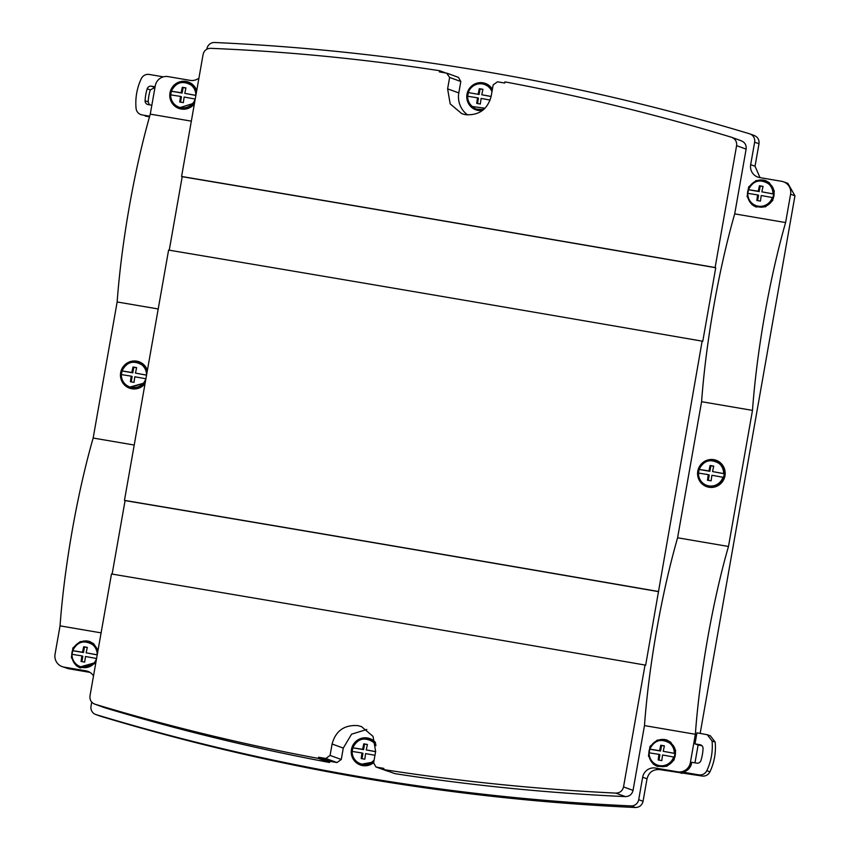 <?xml version="1.0" encoding="UTF-8"?>
<svg xmlns="http://www.w3.org/2000/svg" width="850" height="850" viewBox="0 0 850 850"><rect width="100%" height="100%" fill="white"/><g stroke="black" fill="none" stroke-linecap="round" stroke-linejoin="round"><path stroke-width="1.27" d="M715.169 742.093A56.089 55.208 -70.1 0 1 709.931 771.821L706.817 770.684A56.089 55.208 -70.1 0 0 712.056 740.956L707.264 734.719L710.377 735.845L715.169 742.093L712.056 740.956M706.817 770.684C705.075 773.872 702.429 775.264 698.87 774.871L682.975 772.161A11.22 11.039 -70.1 0 0 691.613 763.077L691.751 762.28L696.766 763.141A3.74 3.676 -70.1 0 0 700.931 760.548A46.739 46.006 -70.1 0 0 703.046 748.553A3.74 3.676 -70.1 0 0 700.007 744.738L701.218 745.174M700.007 744.738L695.003 743.878L696.947 732.838L707.264 734.719M709.931 771.821A7.48 7.363 109.9 0 1 701.983 776.008L659.855 769.633C653.129 769.154 648.847 772.214 647.02 778.812L643.057 801.284C642.026 805.29 639.466 807.362 635.396 807.5A2262.657 2226.894 -70.1 0 1 100.449 716.21L95.71 714.499A7.48 7.363 109.9 0 1 91.003 706.233L91.736 702.111M140.866 114.601A7.48 7.363 109.9 0 0 142.12 114.931L140.866 114.601A7.48 7.363 109.9 0 1 136.074 108.364A56.089 55.208 -70.1 0 1 141.323 78.636A7.48 7.363 109.9 0 1 149.26 74.449L163.338 76.851M753.907 135.373C757.701 136.861 759.39 139.655 758.997 143.767L755.034 166.239L760.017 177.618M206.858 49.194L206.943 48.716A7.48 7.363 109.9 0 1 214.604 42.5A2262.657 2226.894 -70.1 0 1 749.551 133.79A7.48 7.363 109.9 0 1 754.641 142.184L750.678 164.656A11.22 11.039 109.9 0 0 759.613 177.554L781.66 181.316A11.22 11.039 109.9 0 1 783.53 181.815L787.897 183.398L794.952 195.798L700.166 733.391M93.511 675.952A11.22 11.039 109.9 0 0 86.031 670.862L63.984 667.101L68.34 668.684L89.983 672.382M68.34 668.684L62.103 666.602A11.22 11.039 109.9 0 1 55.048 654.202L60.042 625.855A186.958 32.597 -80.3 0 1 93.16 438.037L117.151 301.962A186.958 32.597 -80.3 0 1 150.269 114.134L155.274 85.786A11.22 11.039 109.9 0 1 168.109 76.606L190.145 80.368A11.22 11.039 109.9 0 0 198.932 78.062M145.233 116.067L149.515 116.801M155.093 86.817L151.374 86.179A3.74 3.676 109.9 0 0 147.209 88.772L150.322 89.898L154.987 87.401M150.322 89.898A46.739 46.006 -70.1 0 0 148.197 101.904L145.095 100.767A46.739 46.006 -70.1 0 1 147.209 88.772M149.387 104.805L148.197 101.904M694.971 762.832L698.116 745.014L701.866 745.652M695.003 743.878L698.116 745.014M741.041 140.718C744.834 142.205 746.523 144.999 746.13 149.111L734.708 213.871A186.958 32.597 99.7 0 0 713.787 306.202A186.958 32.597 99.7 0 0 701.59 401.699L677.588 537.774L728.482 546.465L752.484 410.38A186.958 32.597 -80.3 0 1 785.602 222.562L790.596 194.214L794.952 195.798M728.482 546.465C712.746 600.801 699.529 675.729 695.364 734.283L690.37 762.631A11.22 11.039 109.9 0 1 677.535 771.811L681.891 773.394M682.975 772.161L686.088 773.287M783.53 181.815A11.22 11.039 109.9 0 1 790.596 194.214M100.449 716.21L96.093 714.627A2262.657 2226.894 -70.1 0 0 631.04 805.917A7.48 7.363 109.9 0 0 638.701 799.701L642.664 777.229A11.22 11.039 109.9 0 1 655.499 768.049L677.535 771.811M63.984 667.101A11.22 11.039 109.9 0 1 62.103 666.602M142.12 114.931L149.674 116.227M151.842 105.219L148.123 104.582A3.74 3.676 109.9 0 1 145.095 100.767M447.344 73.334L458.458 77.371L460.817 81.504L458.809 92.916A22.44 22.079 -70.1 0 0 467.617 114.909M734.708 213.871L785.602 222.562M191.335 121.146L150.269 114.134M492.405 89.25A14.025 13.802 -70.1 0 0 468.552 89.856A14.025 13.802 -70.1 0 0 482.492 110.468M769.356 182.718L774.276 190.942L772.724 200.494L765.446 206.816L755.905 206.901L752.027 204.722L747.107 196.499L748.659 186.958L755.937 180.625L765.478 180.54L769.356 182.718M196.711 90.652A14.025 13.802 -70.1 0 0 171.562 88.464A14.025 13.802 -70.1 0 0 194.374 103.891M701.59 401.699L752.484 410.38M702.706 484.447A14.025 13.802 -70.1 0 0 723.403 480.218A14.025 13.802 -70.1 0 0 716.146 460.275A14.025 13.802 -70.1 0 0 702.706 484.447M677.599 537.774A186.958 32.597 99.7 0 0 656.678 630.105A186.958 32.597 99.7 0 0 644.481 725.592L695.364 734.283M318.559 757.244L318.346 758.423C242.388 744.249 167.949 726.187 94.998 704.214L104.231 707.572A7.48 7.363 -70.1 0 0 104.603 707.699A2199.131 2164.376 -70.1 0 0 329.524 762.482L329.736 761.303L318.559 757.244A3739.373 116.121 10 0 1 325.805 758.487L330.076 755.416L332.095 744.016C335.612 731.064 343.995 724.912 357.234 725.56A22.44 22.079 109.9 0 1 358.254 725.73L361.505 726.633L373.065 736.408L375.647 751.442L373.628 762.854L375.987 766.987L387.802 771.216L376.051 767.008M330.076 755.416L341.275 759.486L343.283 748.074L351.549 734.198L366.828 729.449M341.275 759.486L336.993 762.546L329.736 761.303M60.042 625.855L101.108 632.867M644.47 725.592L633.048 790.383C632.018 794.378 629.468 796.461 625.388 796.599A2199.131 2164.376 -70.1 0 1 394.857 773.638L383.679 769.579C460.296 781.447 537.668 789.299 615.793 793.114L625.388 796.599M387.802 771.216L388.524 771.332M375.402 742.39A14.025 13.802 -70.1 0 0 353.026 745.014A14.025 13.802 -70.1 0 0 373.671 762.652M95.731 663.351L80.166 667.877L76.287 665.699L71.368 657.475L72.919 647.923L80.198 641.601L89.739 641.516L93.617 643.694L98.058 650.112M653.384 764.182L648.465 755.958L650.006 746.417L657.284 740.095L666.825 739.999L670.703 742.188L675.622 750.412L674.071 759.953L666.804 766.275L657.263 766.36L653.384 764.182M93.16 438.037L134.226 445.039M158.217 308.964L117.151 301.962M147.39 370.388A14.025 13.802 -70.1 0 0 122.241 368.199A14.025 13.802 -70.1 0 0 145.053 383.626M360.591 765.074A14.025 13.802 109.9 0 1 353.568 745.397A14.025 13.802 109.9 0 1 370.154 738.724M476.117 109.916A14.025 13.802 109.9 0 1 469.094 90.238A14.025 13.802 109.9 0 1 485.679 83.566M756.224 207.018A14.025 13.802 109.9 0 1 749.201 187.329A14.025 13.802 109.9 0 1 765.786 180.657M706.903 486.742A14.025 13.802 109.9 0 1 699.879 467.054A14.025 13.802 109.9 0 1 716.465 460.392M657.571 766.477A14.025 13.802 109.9 0 1 650.548 746.789A14.025 13.802 109.9 0 1 667.133 740.116M179.127 108.524A14.025 13.802 109.9 0 1 172.104 88.836A14.025 13.802 109.9 0 1 188.689 82.174M129.806 388.259A14.025 13.802 109.9 0 1 122.782 368.571A14.025 13.802 109.9 0 1 139.368 361.898M80.484 667.983A14.025 13.802 109.9 0 1 73.461 648.295A14.025 13.802 109.9 0 1 90.047 641.633M445.942 73.026L439.609 70.72L439.397 71.91A3739.373 116.121 10 0 1 446.643 73.142L449.629 77.446L447.61 88.857L458.809 92.916M447.61 88.857L450.181 103.881L461.731 113.656L464.971 114.559A22.44 22.079 -70.1 0 0 465.991 114.729C479.251 115.387 487.634 109.236 491.162 96.284L493.181 84.873L497.462 81.812A3739.373 116.121 10 0 1 504.73 83.056L504.942 81.876C581.134 96.135 656.636 114.591 731.436 137.232C735.282 138.741 737.003 141.546 736.599 145.658L746.13 149.111M741.412 140.845L731.436 137.232M615.793 793.114C619.916 792.986 622.497 790.925 623.528 786.919L645.023 665.04L645.649 665.263L702.132 341.137L702.759 341.36L715.742 267.75L715.116 267.527L736.599 145.658M104.603 707.699L94.998 704.214C91.258 702.748 89.59 699.954 89.994 695.852L111.488 573.984A3739.363 116.121 10 0 1 645.023 665.04M112.126 574.09L125.088 500.597A3739.246 116.121 10 0 1 658.622 591.653M702.132 341.137A3739.363 116.121 10 0 0 168.597 250.081L124.461 500.374L125.088 500.597M169.246 250.197L182.197 176.694A3739.246 116.121 10 0 1 715.742 267.75M439.609 70.72C363.194 58.937 286.832 51.468 210.524 48.333C206.571 48.492 204.096 50.532 203.097 54.453L181.581 176.471L182.197 176.694M329.524 762.482L318.346 758.423M383.679 769.579L383.881 768.4A3739.373 116.121 10 0 0 376.614 767.157M181.581 176.471A3739.363 116.121 10 0 1 715.116 267.527M124.461 500.374A3739.363 116.121 10 0 1 658.006 591.419M491.969 91.747A12.761 12.559 -70.1 0 0 468.318 92.576L479.103 94.478L480.08 88.963L482.896 89.441M468.318 92.576L479.103 94.478M491.141 96.443L481.759 94.754L482.928 89.303L479.304 88.676L478.136 94.127M479.304 88.676L480.08 88.963M490.163 100.056L481.111 98.43L480.335 104.019L476.701 103.402L477.487 97.814L478.454 98.164L477.509 103.541M485.031 108.237L472.366 106.516A12.761 12.559 109.9 0 1 467.67 96.252L477.487 97.814M481.759 94.754L491.119 96.528M467.702 96.326L468.35 92.65M467.67 96.252L467.447 96.241A13.09 12.877 109.9 0 0 475.883 108.843C470.379 106.505 467.564 102.297 467.436 96.241M72.069 654.394L72.718 650.718L83.47 652.545L84.448 647.031L87.263 647.509M71.814 654.309C71.931 660.365 74.747 664.572 80.251 666.91A13.09 12.877 -70.1 0 1 71.825 654.309L72.037 654.319A12.761 12.559 -70.1 0 0 96.549 658.506L85.478 656.497L84.703 662.086L81.079 661.47L81.855 655.881L82.822 656.232L81.876 661.608M97.219 654.893L86.126 652.811L87.306 647.371L83.672 646.744L82.503 652.194L83.47 652.545M82.503 652.194L72.686 650.643C77.297 641.739 83.895 639.71 92.501 644.566A12.761 12.559 109.9 0 1 97.198 654.819L86.126 652.811M72.037 654.319L81.855 655.881M83.672 646.744L84.448 647.031M121.391 374.659L122.039 370.983L132.802 372.821L133.769 367.296L136.595 367.774M121.136 374.574C121.263 380.641 124.079 384.837 129.582 387.186A13.09 12.877 -70.1 0 1 121.146 374.574L121.359 374.595A12.761 12.559 -70.1 0 0 145.871 378.771L134.81 376.763L134.024 382.362L130.401 381.735L131.176 376.146L132.154 376.497L131.197 381.873M146.54 375.169L135.458 373.086L136.627 367.636L132.993 367.019L131.824 372.47L132.802 372.821M131.824 372.47L122.017 370.908C126.618 362.004 133.227 359.986 141.822 364.831A12.761 12.559 109.9 0 1 146.519 375.094L135.458 373.086M121.359 374.595L131.176 376.146M132.993 367.019L133.769 367.296M170.712 94.934L171.36 91.248L182.123 93.086L183.101 87.571L185.916 88.049M170.457 94.849C170.584 100.906 173.4 105.113 178.904 107.451A13.09 12.877 -70.1 0 1 170.468 94.839L170.691 94.86A12.761 12.559 -70.1 0 0 195.192 99.046L184.131 97.038L183.356 102.627L179.722 102.011L180.498 96.411L181.475 96.772L180.529 102.138M195.872 95.434L184.779 93.351L185.948 87.901L182.314 87.284L181.146 92.735L182.123 93.086M181.146 92.735L171.339 91.184C175.939 82.28 182.548 80.251 191.144 85.106A12.761 12.559 109.9 0 1 195.84 95.359L184.779 93.351M170.691 94.86L180.498 96.411M182.314 87.284L183.101 87.571M649.156 752.877L649.804 749.201L660.567 751.039L661.544 745.514L664.36 745.992M648.901 752.792C649.028 758.859 651.844 763.056 657.347 765.404A13.09 12.877 -70.1 0 1 648.911 752.792L649.134 752.813A12.761 12.559 -70.1 0 0 673.636 756.989L662.575 754.981L661.799 760.58L658.166 759.953L658.941 754.364L659.919 754.715L658.973 760.091M674.284 753.312L663.223 751.304L664.392 745.854L660.758 745.237L659.589 750.678L649.782 749.126C654.394 740.222 660.992 738.204 669.588 743.049A12.761 12.559 109.9 0 1 674.284 753.312L674.953 753.493L674.305 757.169L673.636 756.989M674.953 753.493L663.223 751.304M649.134 752.813L658.941 754.364M659.589 750.678L660.567 751.039M660.758 745.237L661.544 745.514M698.487 473.152L699.136 469.466L709.888 471.304L710.866 465.789L713.681 466.267M698.232 473.057C698.349 479.124 701.165 483.321 706.669 485.669A13.09 12.877 -70.1 0 1 698.243 473.057L698.456 473.078A12.761 12.559 -70.1 0 0 722.957 477.264L711.896 475.256L711.121 480.845L707.487 480.229L708.273 474.629L709.24 474.991L708.294 480.356M723.605 473.578L712.544 471.569L713.713 466.119L710.09 465.502L708.921 470.953L699.104 469.402C703.715 460.498 710.313 458.469 718.919 463.324A12.761 12.559 109.9 0 1 723.605 473.578L724.274 473.758L723.626 477.445L722.957 477.264M724.274 473.758L712.544 471.569M698.456 473.078L708.273 474.629M708.921 470.953L709.888 471.304M710.09 465.502L710.866 465.789M374.967 755.278L365.596 753.589L364.809 759.178L361.186 758.561L361.962 752.972L362.939 753.323L361.983 758.699M375.604 751.687L366.244 749.912L367.413 744.462L363.779 743.835L362.61 749.286L363.587 749.636L352.824 747.809L352.176 751.485M367.37 744.6L364.554 744.122L363.587 749.636M361.962 752.972L351.932 751.4A13.09 12.877 -70.1 0 0 373.989 760.803M375.615 751.602L366.244 749.912M352.824 747.809L362.61 749.286M363.779 743.835L364.554 744.122M747.809 193.417L748.457 189.741L759.209 191.579L760.187 186.054L763.003 186.532M747.554 193.333C747.671 199.389 750.486 203.596 756.001 205.934A13.09 12.877 -70.1 0 1 747.564 193.333L747.777 193.343A12.761 12.559 -70.1 0 0 772.289 197.529L761.218 195.521L760.442 201.11L756.819 200.494L757.594 194.905L758.561 195.256L757.616 200.632M772.937 193.853L761.866 191.845L763.045 186.394L759.411 185.768L758.242 191.218L748.425 189.667C753.036 180.763 759.645 178.734 768.241 183.589A12.761 12.559 109.9 0 1 772.937 193.853L773.606 194.034L772.958 197.71L772.289 197.529M773.606 194.034L761.866 191.845M747.777 193.343L757.594 194.905M758.242 191.218L759.209 191.579M759.411 185.768L760.187 186.054M698.87 774.871L701.983 776.008M690.37 762.631L691.613 763.077M754.641 142.184L758.997 143.767M750.678 164.656L755.034 166.239M655.499 768.049L659.855 769.633M642.664 777.229L647.02 778.812M638.701 799.701L643.057 801.284M631.04 805.917L635.396 807.5M86.031 670.862L89.664 672.191M151.374 86.179L154.477 87.316M449.629 77.446L460.817 81.504M623.528 786.919L633.048 790.383M332.095 744.016L343.283 748.074M325.805 758.487L336.993 762.546M472.143 86.541A13.09 12.877 -70.1 0 0 468.106 92.544C471.41 85.053 476.988 82.291 484.819 84.246A13.09 12.877 -70.1 0 0 472.143 86.541M492.097 91.014A13.09 12.877 -70.1 0 0 484.819 84.246L489.175 86.551A13.09 12.877 109.9 0 1 492.256 90.132L489.186 86.551L485.562 84.511M484.319 108.927A13.09 12.877 109.9 0 1 475.883 108.843L476.627 109.119A13.09 12.877 109.9 0 0 483.565 109.608L476.627 109.119M95.88 662.479L80.251 666.91A13.09 12.877 -70.1 0 0 96.262 660.344M89.93 642.579L93.553 644.619A13.09 12.877 109.9 0 0 89.93 642.579L89.186 642.303C81.356 640.358 75.777 643.121 72.463 650.611A13.09 12.877 109.9 0 1 97.548 653.034M93.543 644.619L97.877 651.174L93.553 644.619M130.326 387.451L145.201 382.776L129.582 387.186A13.09 12.877 -70.1 0 0 145.584 380.609M121.794 370.887A13.09 12.877 109.9 0 1 146.869 373.309M139.251 362.844A13.09 12.877 109.9 0 1 142.874 364.884L147.199 371.45L142.874 364.884L138.508 362.578C130.677 360.623 125.109 363.396 121.784 370.876M194.533 103.02A13.09 12.877 109.9 0 1 179.648 107.716L178.904 107.451A13.09 12.877 -70.1 0 0 194.905 100.874M188.572 83.119L192.196 85.159L187.829 82.843C180.009 80.899 174.431 83.661 171.116 91.152A13.09 12.877 109.9 0 1 196.191 93.574M192.196 85.149A13.09 12.877 109.9 0 1 196.52 91.715L192.196 85.159M674.709 753.398A13.09 12.877 109.9 0 0 666.273 740.796C658.452 738.841 652.874 741.614 649.559 749.094A13.09 12.877 109.9 0 1 666.273 740.796L670.639 743.102A13.09 12.877 109.9 0 1 658.091 765.669L657.347 765.404A13.09 12.877 -70.1 0 0 674.061 757.084M698.891 469.37A13.09 12.877 109.9 0 1 715.604 461.061L719.961 463.367A13.09 12.877 109.9 0 1 707.412 485.934L706.669 485.669A13.09 12.877 -70.1 0 0 723.382 477.349M698.881 469.37C702.196 461.879 707.774 459.117 715.604 461.061A13.09 12.877 109.9 0 1 724.03 473.673M352.144 751.411A12.761 12.559 -70.1 0 0 374.127 760.028M352.793 747.734C357.404 738.831 364.013 736.801 372.608 741.657A12.761 12.559 109.9 0 1 375.923 745.737M352.58 747.713A13.09 12.877 109.9 0 1 375.817 744.749M352.569 747.702C355.895 740.212 361.462 737.449 369.293 739.404L373.66 741.71A13.09 12.877 109.9 0 1 375.679 743.739M361.112 764.278L373.788 761.972A13.09 12.877 109.9 0 1 361.112 764.278L360.368 764.001C354.854 761.664 352.038 757.456 351.921 751.4M773.362 193.938A13.09 12.877 109.9 0 0 764.926 181.337C757.095 179.382 751.528 182.155 748.202 189.635A13.09 12.877 109.9 0 1 764.926 181.337L769.282 183.643A13.09 12.877 109.9 0 1 756.734 206.21L756.001 205.934A13.09 12.877 -70.1 0 0 772.703 197.625M749.923 133.918L754.29 135.501M95.88 662.501L80.994 667.186M194.523 103.041L179.648 107.716M667.016 741.062L670.65 743.102C682.168 751.304 671.064 771.247 658.091 765.669M716.348 461.337L719.971 463.377C731.489 471.569 720.386 491.523 707.412 485.934M370.037 739.67L375.668 743.729M765.669 181.602L769.293 183.643C780.81 191.845 769.718 211.788 756.734 206.21"/></g></svg>
